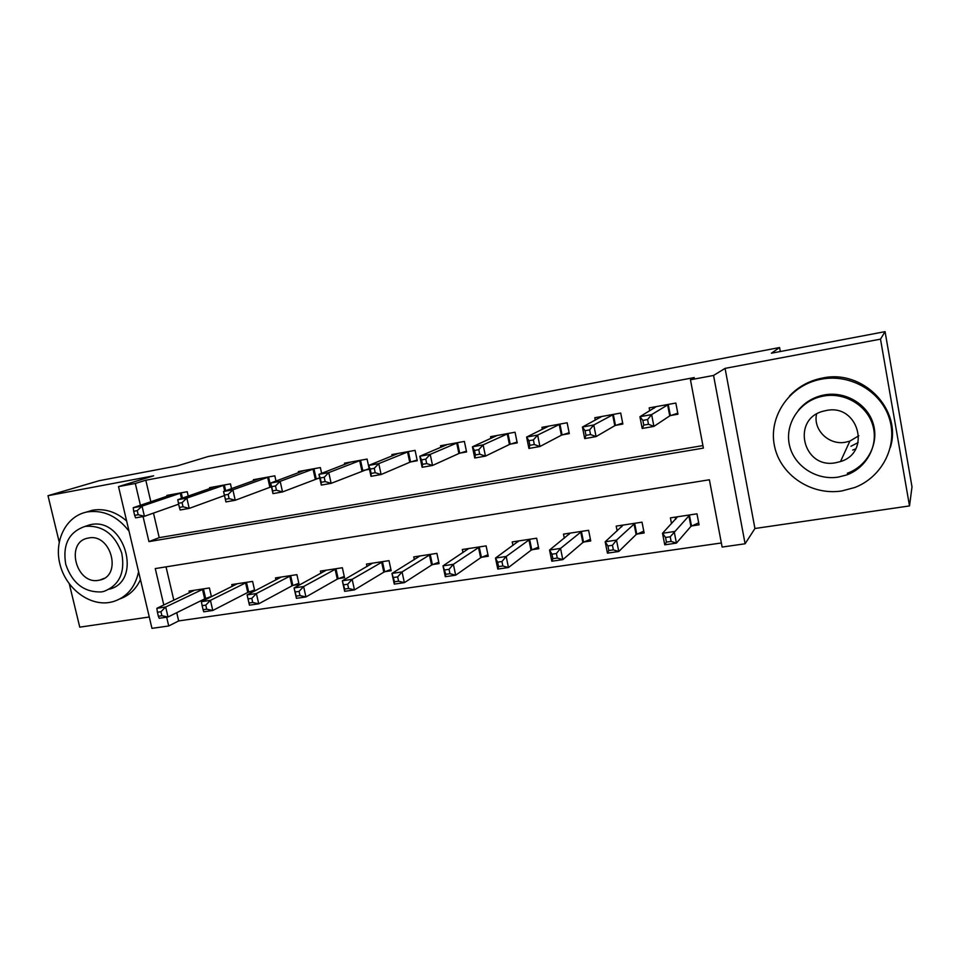 <?xml version="1.0" encoding="UTF-8"?>
<svg xmlns="http://www.w3.org/2000/svg" width="960" height="960" viewBox="0 0 960 960"><rect width="100%" height="100%" fill="white"/><g stroke="black" fill="none" stroke-linecap="round" stroke-linejoin="round"><path stroke-width="1.44" d="M855.72 448.836L852.72 450.072M176.736 612.684L178.668 620.928L168.72 625.968L151.956 628.356L118.524 486.6L135.312 483.468L140.424 505.284M69.324 583.968L79.752 627.156L149.268 616.992M118.524 486.6L153.66 475.824L48 495.696L99.216 480.696L177.252 465.9L208.26 456.492L779.592 347.532L771.396 353.208L885.072 331.644L912 486.864L909.516 505.92L880.5 339.144L725.076 368.376L713.556 375.456L745.104 543.78L722.124 547.056L709.38 479.772L155.268 568.584L163.8 604.992M725.076 368.376L754.932 528.504L909.516 505.92M754.932 528.504L745.104 543.78M178.668 620.928L721.344 542.976M48 495.696L59.196 542.04M885.072 331.644L880.5 339.144M166.032 566.856L173.832 600.216M691.836 525.888L699.072 524.808L696.972 513.828L670.404 517.872L671.532 523.692M637.104 534.048L644.136 532.992L642.024 522.18L616.2 526.116L617.148 530.916M583.896 541.98L590.736 540.96L588.612 530.304L563.484 534.12L564.312 538.2M532.14 549.696L538.788 548.712L536.652 538.212L512.22 541.92L512.94 545.448M481.776 557.208L488.256 556.248L486.108 545.892L462.324 549.504L462.972 552.6M432.768 564.516L439.068 563.58L436.908 553.368L413.76 556.896L414.348 559.644M385.044 571.644L391.176 570.72L389.004 560.652L366.468 564.084L366.996 566.556M338.556 578.568L344.532 577.68L342.36 567.744L320.388 571.092L320.88 573.324M293.256 585.324L299.088 584.46L296.904 574.656L275.496 577.908L275.952 579.948M254.76 590.94L252.6 581.4L231.732 584.568L232.164 586.44M249.108 591.912L254.412 591.12M211.428 596.712L209.412 587.964L189.06 591.06L189.456 592.776M206.064 598.332L209.064 597.888M143.064 516.54L148.944 541.62L703.392 448.116L690.456 379.776L694.296 377.556L145.8 480.228L150.84 501.768M153.48 513.096L159.216 537.648L702.912 445.584M670.704 415.5L677.964 414.204L675.84 403.044L649.188 407.88L649.74 410.796M615.804 425.304L622.86 424.044L620.712 413.052L594.816 417.744L595.284 420.156M562.44 434.832L569.304 433.608L567.144 422.772L541.956 427.344L542.364 429.372M510.552 444.096L517.224 442.896L515.052 432.228L490.56 436.668L490.92 438.432M460.08 453.108L466.572 451.944L464.388 441.42L440.544 445.74L440.88 447.288M410.964 461.868L417.276 460.74L415.08 450.372L391.884 454.572L392.172 455.952M363.144 470.412L369.288 469.308L367.08 459.072L344.496 463.176L344.772 464.412M321.624 473.328L320.352 467.556L298.356 471.552L298.596 472.668M316.572 478.716L319.776 478.152M275.988 481.044L274.824 475.824L253.392 479.712L253.62 480.732M271.212 486.816L235.236 500.268L225.936 501.912L223.56 491.496L259.176 478.656M231.54 488.64L230.46 483.876L209.568 487.668L209.784 488.592M188.232 496.092L187.224 491.724L166.848 495.42L167.052 496.272M780.312 351.516L779.592 347.532M145.8 480.228L135.312 483.468M690.456 379.776L713.556 375.456M166.656 617.184L168.72 625.968M159.216 537.648L148.944 541.62M654.216 408.108L654 407.004M677.772 413.172L669.744 415.872L653.904 426.396L642.204 428.46L639.924 416.712L656.376 406.572M642.864 420.384L639.924 416.712L651.636 414.6L653.904 426.396L648.48 424.272L647.568 419.544L642.864 420.384L643.788 425.1L648.48 424.272M668.58 404.364L651.636 414.6L647.568 419.544M642.204 428.46L643.788 425.1M675.216 517.14L675.636 519.336M677.58 516.78L662.508 533.28L674.184 531.552L676.416 543.12L690.912 526.404L698.688 522.816M671.124 541.428L676.416 543.12L664.752 544.824L662.508 533.28L665.544 537.468L666.444 542.112L671.124 541.428L670.224 536.772L665.544 537.468M670.224 536.772L689.736 514.932M666.444 542.112L664.752 544.824M600.132 417.564L599.976 416.808M622.68 423.084L614.784 425.688L596.064 436.596L584.712 438.6L582.42 427.032L601.8 416.484M585.048 430.704L582.42 427.032L593.772 424.992L596.064 436.596L590.532 434.544L589.608 429.888L585.048 430.704L585.972 435.348L590.532 434.544M613.656 414.324L593.772 424.992L589.608 429.888M584.712 438.6L585.972 435.348M569.124 432.72L561.372 435.216L539.94 446.508L528.924 448.452L526.608 437.064L548.748 426.108M528.948 440.712L526.608 437.064L537.636 435.084L539.94 446.508L534.3 444.516L533.376 439.932L528.948 440.712L529.872 445.296L534.3 444.516M560.28 424.02L537.636 435.084L533.376 439.932M528.924 448.452L529.872 445.296M517.056 442.068L509.424 444.48L485.46 456.12L474.744 458.004L472.428 446.796L497.16 435.468M474.48 450.444L472.428 446.796L483.132 444.876L485.46 456.12L479.712 454.188L478.776 449.676L474.48 450.444L475.416 454.944L479.712 454.188M508.38 433.44L483.132 444.876L478.776 449.676M474.744 458.004L475.416 454.944M621.348 525.324L621.648 526.836M623.172 525.048L605.184 541.788L616.512 540.108L618.768 551.496L636.12 534.564L643.776 531.168M613.356 549.852L618.768 551.496L607.44 553.152L605.184 541.788L607.908 545.952L608.808 550.512L613.356 549.852L612.456 545.28L607.908 545.952M612.456 545.28L616.512 540.108L634.992 523.26M608.808 550.512L607.44 553.152M568.968 533.292L569.172 534.3M570.264 533.1L549.54 550.044L560.544 548.412L562.812 559.632L582.852 542.508L590.388 539.268M557.292 558.036L562.812 559.632L551.808 561.228L549.54 550.044L551.964 554.184L552.876 558.684L557.292 558.036L556.38 553.536L551.964 554.184M556.38 553.536L560.544 548.412L581.76 531.348M552.876 558.684L551.808 561.228M518.004 541.044L518.136 541.692M518.808 540.924L495.492 558.06L506.184 556.476L508.464 567.528L531.048 550.224L538.464 547.128M502.848 565.98L508.464 567.528L497.784 569.076L495.492 558.06L497.64 562.176L498.564 566.604L502.848 565.98L501.924 561.54L497.64 562.176M501.924 561.54L506.184 556.476L529.992 539.22M498.564 566.604L497.784 569.076M466.404 451.164L458.904 453.504L432.54 465.456L422.136 467.292L419.796 456.252L447.012 444.636M421.584 459.888L419.796 456.252L430.2 454.38L432.54 465.456L426.696 463.584L425.76 459.144L421.584 459.888L422.532 464.328L426.696 463.584M457.896 442.596L430.2 454.38L425.76 459.144M422.136 467.292L422.532 464.328M468.744 548.532L442.992 565.848L453.372 564.312L455.664 575.196L480.636 557.736L487.956 554.772M449.964 573.696L455.664 575.196L445.296 576.708L442.992 565.848L445.8 574.308L449.964 573.696L449.04 569.328L444.876 569.94M449.04 569.328L453.372 564.312L479.628 546.876M445.8 574.308L445.296 576.708M858.852 435.732L849.852 441.12L845.46 442.236C828.876 445.476 812.928 429.9 816.552 414.12M841.776 490.968L854.736 487.512C881.916 477.18 897.912 446.364 889.524 419.016C881.424 391.584 850.596 373.668 821.748 379.104L818.868 379.692C788.388 386.592 768.264 417.492 774.528 446.22C780.396 475.02 811.176 495.756 841.776 490.968M890.352 447.444C902.328 409.308 862.788 369.132 822.672 378.012L819.804 378.6C807.828 381.48 797.724 387.288 789.516 396.012M798.336 410.328C804.312 402.96 812.016 398.04 821.46 395.544L824.568 394.884C845.52 391.032 867.72 404.22 873.336 424.116C879.168 443.952 867.228 466.152 847.332 473.268M838.26 477.108L846.648 474.948C866.688 467.784 878.7 445.44 872.832 425.46C867.18 405.42 844.824 392.136 823.728 396.012L820.596 396.684C798.84 402.048 784.68 424.44 789.444 445.128C793.932 465.876 816.252 480.636 838.26 477.108M826.332 410.496L823.692 411.084C790.872 418.704 802.788 469.356 835.692 462.756L840.504 461.556C871.74 452.388 858.288 403.536 826.332 410.496M850.968 446.244L858.144 442.572M129.024 531.144C117.408 516.168 103.584 509.748 87.564 511.884L86.76 512.04C66.096 516.168 53.832 540.588 59.94 564.24C65.76 587.952 88.5 605.784 109.2 602.508L112.908 601.716C126.6 597.48 135.168 587.484 138.588 571.716M120.144 598.812C129.252 595.512 136.032 589.128 140.46 579.648M126.624 520.968C116.1 511.884 104.832 508.284 92.82 510.168L85.884 512.232M84.66 526.524L90.612 524.64C124.512 516.852 143.052 580.956 109.464 589.152M101.436 591.912L103.824 591.42C119.352 585.372 125.328 572.58 121.728 553.044C114.756 534.204 102.756 525.3 85.752 526.308L84.864 526.476C68.832 532.092 62.448 544.716 65.748 564.36C72.324 583.332 84.216 592.524 101.436 591.912M88.548 538.02L87.804 538.164C65.016 542.232 76.128 584.976 98.664 580.296L100.032 580.02C122.448 575.568 110.904 533.028 88.548 538.02M417.12 460.02L409.74 462.276L381.108 474.528L371.004 476.316L368.652 465.432L398.136 453.444M370.2 469.056L368.652 465.432L378.768 463.62L381.108 474.528L375.192 472.716L374.256 468.336L370.2 469.056L371.136 473.436L375.192 472.716M408.756 451.512L378.768 463.62L374.256 468.336M371.004 476.316L371.136 473.436M369.144 468.624L331.128 483.348L321.3 485.088L318.948 474.36L350.592 462.072M320.244 477.972L318.948 474.36L328.776 472.596L331.128 483.348L325.14 481.584L324.192 477.276L320.244 477.972L321.192 482.28L325.14 481.584M360.936 460.188L328.776 472.596L324.192 477.276M321.3 485.088L321.192 482.28M319.704 477.804L282.528 491.928L272.964 493.62L270.6 483.048L304.284 470.472M271.668 486.648L270.6 483.048L280.164 481.332L282.528 491.928L276.456 490.212L275.508 485.964L271.668 486.648L272.616 490.896L276.456 490.212M314.364 468.648L280.164 481.332L275.508 485.964M272.964 493.62L272.616 490.896M420 555.936L391.956 573.42L402.048 571.92L404.364 582.648L431.58 565.056L438.78 562.2M398.568 581.196L404.364 582.648L394.272 584.112L391.956 573.42L394.512 581.784L398.568 581.196L397.644 576.888L393.588 577.488M397.644 576.888L402.048 571.92L430.596 554.328M394.512 581.784L394.272 584.112M372.552 563.16L342.336 580.776L352.152 579.324L354.468 589.896L383.808 572.172L390.9 569.424M348.6 588.492L354.468 589.896L344.652 591.324L342.336 580.776L344.664 589.056L348.6 588.492L347.664 584.244L343.728 584.82M347.664 584.244L352.152 579.324L382.872 561.588M344.664 589.056L344.652 591.324M326.316 570.18L294.072 587.94L303.624 586.524L305.94 596.952L337.284 579.108L344.268 576.456M300 595.584L305.94 596.952L296.4 598.332L294.072 587.94L296.172 596.136L300 595.584L299.064 591.396L295.236 591.96M299.064 591.396L303.624 586.524L336.372 568.656M296.172 596.136L296.4 598.332M224.424 495.084L223.56 491.496L232.872 489.828L235.236 500.268L229.104 498.612L228.156 494.412L224.424 495.084L225.372 499.272L229.104 498.612M268.992 476.88L232.872 489.828L228.156 494.412M225.936 501.912L225.372 499.272M281.268 577.032L247.104 594.912L256.392 593.532L258.732 603.804L291.948 585.864L298.836 583.308M252.72 602.472L258.732 603.804L249.432 605.16L247.104 594.912L249 603.024L252.72 602.472L251.784 598.356L248.052 598.908M251.784 598.356L256.392 593.532L291.072 575.544M249 603.024L249.432 605.16M224.772 484.908L186.84 498.096L177.792 499.716L215.208 486.636M224.484 495.54L189.216 508.392L180.168 509.988L179.4 507.42L183.036 506.772L182.076 502.644L178.44 503.292L179.4 507.42M182.076 502.644L186.84 498.096L189.216 508.392L183.036 506.772M177.792 499.716L178.44 503.292M237.36 583.716L201.384 601.692L210.432 600.348L212.772 610.488L247.764 592.452L254.544 589.98M206.7 609.192L212.772 610.488L203.724 611.796L203.076 609.72L206.7 609.192L205.764 605.124L202.14 605.664L203.076 609.72M205.764 605.124L210.432 600.348L246.912 582.264M202.14 605.664L201.384 601.692M181.68 492.732L142.044 506.136L133.224 507.72L172.356 494.424M178.656 504.192L144.42 516.3L135.6 517.848L134.64 515.352L138.18 514.728L137.22 510.648L133.692 511.284L134.64 515.352M137.22 510.648L142.044 506.136L144.42 516.3L138.18 514.728M133.224 507.72L133.692 511.284M194.556 590.22L156.864 608.304L165.672 606.996L168.012 616.992L204.684 598.872L211.368 596.472M161.892 615.732L168.012 616.992L159.204 618.264L158.364 616.248L161.892 615.732L160.956 611.724L157.416 612.24L158.364 616.248M160.956 611.724L165.672 606.996L203.868 588.804M157.416 612.24L156.864 608.304M668.244 404.472L670.38 415.62M667.608 404.712L669.744 415.872M690.912 526.404L688.812 515.436M691.512 526.032L689.412 515.076M613.32 414.432L615.468 425.412M612.636 414.696L614.784 425.688M559.92 424.128L562.092 434.94M559.2 424.392L561.372 435.216M508.008 433.548L510.192 444.204M507.252 433.812L509.424 444.48M636.12 534.564L634.008 523.764M636.768 534.192L634.656 523.392M582.852 542.508L580.716 531.852M583.548 542.124L581.412 531.492M531.048 550.224L528.9 539.736M531.78 549.84L529.632 539.364M457.512 442.704L459.708 453.216M456.708 442.98L458.904 453.504M480.636 557.736L478.488 547.392M481.416 557.352L479.256 547.02M408.372 451.632L410.568 461.988M407.532 451.908L409.74 462.276M360.54 460.308L362.748 470.52M359.664 460.596L361.872 470.82M313.956 468.756L316.176 478.836M313.044 469.044L315.264 479.136M431.58 565.056L429.408 554.844M432.384 564.672L430.224 554.472M383.808 572.172L381.636 562.104M384.66 571.788L382.476 561.732M337.284 579.108L335.1 569.184M338.16 578.712L335.976 568.8M268.572 477L270.804 486.936M267.636 477.288L269.868 487.236M291.948 585.864L289.764 576.072M292.86 585.468L290.664 575.688M224.352 485.016L225.66 490.74M223.392 485.316L224.7 491.088M247.764 592.452L245.568 582.78M248.7 592.056L246.504 582.396M181.248 492.84L182.46 498.096M180.252 493.14L181.476 498.432M204.684 598.872L202.488 589.332M205.656 598.476L203.448 588.948M849.852 441.12L840.504 461.556M821.46 395.544L820.596 396.684M818.868 379.692L819.804 378.6M104.04 578.376L100.032 580.02M89.736 524.82L84.864 526.476M86.76 512.04L92.016 510.324"/></g></svg>
